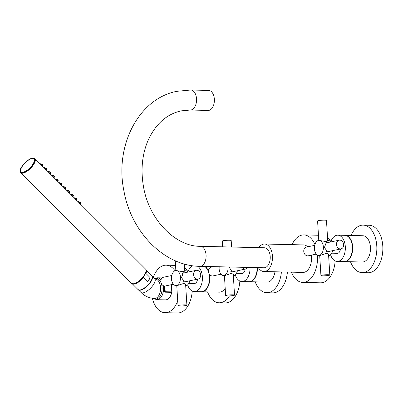 <?xml version="1.0" encoding="UTF-8"?>
<svg xmlns="http://www.w3.org/2000/svg" width="403" height="403" viewBox="0 0 403 403"><rect width="100%" height="100%" fill="white"/><g stroke="black" fill="none" stroke-linecap="round" stroke-linejoin="round"><path stroke-width="0.6" d="M213.776 266.635L211.127 267.194A4.453 3.531 78.1 0 0 208.517 271.879A4.453 3.531 78.1 0 0 212.316 275.969A4.453 3.531 -101.9 0 0 212.965 275.909L221.015 274.211M219.202 266.761A7.501 4.488 -88.7 0 0 223.443 275.491A7.501 4.488 -88.7 0 0 224.068 275.43A7.501 4.488 91.3 0 0 228.073 266.962M223.443 275.491L225.111 275.456L231.574 273.305L233.533 274.705L233.322 275.289M233.347 275.697A7.501 4.488 -88.7 0 0 233.685 275.647A7.501 4.488 91.3 0 0 237.417 270.751M234.254 271.415L232.188 272.025L229.116 266.988M236.46 273.284L242.097 273.41A5.002 2.992 -88.7 0 0 242.51 273.37A5.002 2.992 91.3 0 0 245.16 269.113M250.056 267.461A13.133 7.853 91.3 0 1 243.004 281.435A13.133 7.853 -88.7 0 1 241.911 281.536L248.963 281.697A13.133 7.853 -88.7 0 0 250.056 281.596A13.133 7.853 91.3 0 0 257.109 267.622M235.256 274.816A13.133 7.853 -88.7 0 0 241.911 281.536M257.431 267.627A13.133 7.853 91.3 0 1 250.379 281.601A13.133 7.853 -88.7 0 1 249.286 281.707A13.133 7.853 -88.7 0 1 249.125 281.697M274.977 271.778A13.133 7.853 91.3 0 1 268.141 282.004A13.133 7.853 91.3 0 1 267.048 282.11L249.286 281.707M255.21 281.838A23.762 14.211 91.3 0 0 266.806 292.734A23.762 14.211 91.3 0 0 268.786 292.548A23.762 14.211 -88.7 0 0 281.405 271.924M266.806 292.734L272.816 292.87A23.762 14.211 91.3 0 0 274.801 292.684A23.762 14.211 -88.7 0 0 287.42 272.06M226.521 295.303A4.453 0.499 -3.5 0 1 231.473 294.83A4.453 0.499 -3.5 0 1 234.536 295.117A4.453 0.499 -3.5 0 1 233.659 295.47A4.453 0.499 176.5 0 1 228.708 295.943A4.453 0.499 176.5 0 1 225.645 295.656A4.453 0.499 176.5 0 1 226.521 295.303M233.79 271.516A4.7 3.733 -101.9 0 1 232.783 271.98M247.785 267.411A4.453 3.531 -101.9 0 1 245.719 268.997L232.617 271.763A4.453 3.531 -101.9 0 1 231.967 271.824A4.453 3.531 -101.9 0 1 230.854 271.582M245.719 268.997A4.453 3.531 -101.9 0 1 245.069 269.058A4.453 3.531 78.1 0 1 242.143 267.28M231.594 247.029L231.196 240.536A4.453 0.499 -3.5 0 0 228.133 240.253A4.453 0.499 -3.5 0 0 223.186 240.727A4.453 0.499 176.5 0 0 222.31 241.08L222.658 246.822M314.708 245.341L306.406 247.094A4.453 3.531 78.1 0 0 303.802 251.774A4.453 3.531 78.1 0 0 307.595 255.865A4.453 3.531 -101.9 0 0 308.245 255.804L316.295 254.107M319.065 240.384A7.501 4.488 91.3 0 0 318.441 240.44A7.501 4.488 -88.7 0 0 314.405 248.303A7.501 4.488 -88.7 0 0 318.723 255.386A7.501 4.488 -88.7 0 0 319.347 255.326A7.501 4.488 91.3 0 0 323.382 247.462A7.501 4.488 91.3 0 0 319.065 240.384L326.148 241.604L327.977 240.813L327.71 240.591M318.723 255.386L320.39 255.351L326.858 253.2L328.818 254.6L328.606 255.19M328.626 255.593A7.501 4.488 -88.7 0 0 328.969 255.542A7.501 4.488 91.3 0 0 332.697 250.646M327.548 240.576L328.682 240.601A7.501 4.488 91.3 0 1 331.11 241.881M329.538 251.311L327.468 251.92L324.44 247.417L326.249 242.651L327.463 242.651M331.745 253.18L337.376 253.306A5.002 2.992 -88.7 0 0 337.795 253.265A5.002 2.992 91.3 0 0 340.444 249.009M330.838 241.593A13.133 7.853 -88.7 0 1 336.696 235.281A13.133 7.853 91.3 0 1 337.79 235.181A13.133 7.853 91.3 0 1 345.346 247.568A13.133 7.853 91.3 0 1 338.288 261.33A13.133 7.853 -88.7 0 1 337.19 261.431L344.248 261.592A13.133 7.853 -88.7 0 0 345.341 261.492A13.133 7.853 91.3 0 0 352.398 247.729A13.133 7.853 91.3 0 0 344.842 235.337L337.79 235.181M330.541 254.711A13.133 7.853 -88.7 0 0 337.19 261.431M345.003 235.347A13.133 7.853 91.3 0 1 345.164 235.347A13.133 7.853 91.3 0 1 352.716 247.734A13.133 7.853 91.3 0 1 345.663 261.497A13.133 7.853 -88.7 0 1 344.565 261.602A13.133 7.853 -88.7 0 1 344.409 261.592M345.164 235.347L362.927 235.75A13.133 7.853 91.3 0 1 370.483 248.142A13.133 7.853 91.3 0 1 363.425 261.9A13.133 7.853 91.3 0 1 362.332 262.005L344.565 261.602M350.489 261.733A23.762 14.211 91.3 0 0 362.09 272.63A23.762 14.211 91.3 0 0 364.07 272.443A23.762 14.211 -88.7 0 0 376.84 247.543A23.762 14.211 -88.7 0 0 363.168 225.121A23.762 14.211 -88.7 0 0 361.189 225.307A23.762 14.211 91.3 0 0 351.089 235.483M362.09 272.63L368.1 272.766A23.762 14.211 91.3 0 0 370.08 272.584A23.762 14.211 -88.7 0 0 382.85 247.679A23.762 14.211 -88.7 0 0 369.178 225.262L363.168 225.121M321.806 275.204A4.453 0.499 -3.5 0 1 326.752 274.725A4.453 0.499 -3.5 0 1 329.815 275.012A4.453 0.499 -3.5 0 1 328.939 275.365A4.453 0.499 176.5 0 1 323.992 275.838A4.453 0.499 176.5 0 1 320.929 275.556A4.453 0.499 176.5 0 1 321.806 275.204M326.138 242.677A4.7 3.733 78.1 0 1 326.692 242.636A4.7 3.733 -101.9 0 1 327.236 242.697M329.075 251.412A4.7 3.733 -101.9 0 1 328.062 251.875M325.14 243.316A4.453 3.531 -101.9 0 1 326.057 242.944L339.16 240.183A4.453 3.531 78.1 0 1 339.81 240.123A4.453 3.531 -101.9 0 1 343.608 244.213A4.453 3.531 -101.9 0 1 340.998 248.893L327.896 251.658A4.453 3.531 -101.9 0 1 327.251 251.719A4.453 3.531 -101.9 0 1 326.133 251.477M340.998 248.893A4.453 3.531 -101.9 0 1 340.349 248.953A4.453 3.531 78.1 0 1 336.555 244.863A4.453 3.531 78.1 0 1 339.16 240.183M327.75 241.185L326.48 220.431A4.453 0.499 -3.5 0 0 323.418 220.149A4.453 0.499 -3.5 0 0 318.466 220.622A4.453 0.499 176.5 0 0 317.589 220.975L318.778 240.389M171.784 275.496L163.482 277.249A4.453 3.531 78.1 0 0 160.878 281.929A4.453 3.531 78.1 0 0 164.671 286.019A4.453 3.531 -101.9 0 0 165.321 285.959L173.371 284.261M176.141 270.539A7.501 4.488 91.3 0 0 175.517 270.599A7.501 4.488 -88.7 0 0 171.482 278.463A7.501 4.488 -88.7 0 0 175.799 285.541A7.501 4.488 -88.7 0 0 176.423 285.48A7.501 4.488 91.3 0 0 180.458 277.617A7.501 4.488 91.3 0 0 176.141 270.539L183.224 271.758L185.053 270.967L184.786 270.745M175.799 285.541L177.466 285.505L183.934 283.359L185.894 284.755L185.682 285.344M185.707 285.752A7.501 4.488 -88.7 0 0 186.045 285.702A7.501 4.488 91.3 0 0 189.773 280.8M184.624 270.73L185.758 270.756A7.501 4.488 91.3 0 1 188.186 272.035M186.614 281.47L184.544 282.08L181.516 277.576L183.33 272.806L184.539 272.806M188.821 283.334L194.453 283.465A5.002 2.992 -88.7 0 0 194.871 283.425A5.002 2.992 91.3 0 0 197.52 279.168M197.591 266.227A13.133 7.853 91.3 0 1 202.341 280.065A13.133 7.853 91.3 0 1 195.364 291.485A13.133 7.853 -88.7 0 1 194.271 291.591L201.324 291.752A13.133 7.853 -88.7 0 0 202.417 291.646A13.133 7.853 91.3 0 0 208.83 273.108M192.795 265.748A13.133 7.853 -88.7 0 0 187.914 271.748M187.617 284.866A13.133 7.853 -88.7 0 0 194.271 291.591M204.714 266.428A13.133 7.853 91.3 0 1 208.578 272.247M205.031 266.438A13.133 7.853 91.3 0 1 208.467 271.058M209.404 274.211A13.133 7.853 91.3 0 1 202.739 291.656A13.133 7.853 -88.7 0 1 201.641 291.757A13.133 7.853 -88.7 0 1 201.485 291.752M225.191 288.205A13.133 7.853 91.3 0 1 220.501 292.059A13.133 7.853 91.3 0 1 219.408 292.16L201.641 291.757M207.565 291.893A23.762 14.211 91.3 0 0 219.167 302.789A23.762 14.211 91.3 0 0 221.146 302.603A23.762 14.211 -88.7 0 0 229.458 295.918M233.745 282.206A23.762 14.211 -88.7 0 0 233.821 275.617M219.167 302.789L225.176 302.925A23.762 14.211 91.3 0 0 227.156 302.739A23.762 14.211 -88.7 0 0 239.861 281.032M178.882 305.358A4.453 0.499 -3.5 0 1 183.828 304.885A4.453 0.499 -3.5 0 1 186.891 305.167A4.453 0.499 -3.5 0 1 186.015 305.519A4.453 0.499 176.5 0 1 181.068 305.993A4.453 0.499 176.5 0 1 178.005 305.711A4.453 0.499 176.5 0 1 178.882 305.358M183.214 272.831A4.7 3.733 78.1 0 1 183.768 272.796A4.7 3.733 -101.9 0 1 184.312 272.856M186.151 281.566A4.7 3.733 -101.9 0 1 185.143 282.035M182.216 273.476A4.453 3.531 -101.9 0 1 183.138 273.103L196.236 270.337A4.453 3.531 78.1 0 1 196.886 270.277A4.453 3.531 -101.9 0 1 200.684 274.367A4.453 3.531 -101.9 0 1 198.075 279.047L184.972 281.813A4.453 3.531 -101.9 0 1 184.327 281.873A4.453 3.531 -101.9 0 1 183.209 281.632M198.075 279.047A4.453 3.531 -101.9 0 1 197.425 279.108A4.453 3.531 78.1 0 1 193.631 275.017A4.453 3.531 78.1 0 1 196.236 270.337M208.623 90.428A10.004 5.985 91.3 0 1 214.381 99.868A10.004 5.985 91.3 0 1 209.001 110.357A10.004 5.985 -88.7 0 1 208.17 110.432L190.332 110.029A10.004 5.985 91.3 0 0 191.168 109.948A10.004 5.985 91.3 0 0 196.543 99.465A10.004 5.985 91.3 0 0 190.785 90.025L208.623 90.428M200.346 246.319A10.004 5.985 -88.7 0 1 206.104 255.759A10.004 5.985 -88.7 0 1 200.729 266.242A10.004 5.985 -88.7 0 1 199.893 266.323L264.02 267.778A10.004 5.985 -88.7 0 0 264.852 267.698A10.004 5.985 -88.7 0 0 270.232 257.215A10.004 5.985 -88.7 0 0 264.474 247.774L200.346 246.319C176.046 246.671 149.402 220.552 143.629 187.44C140.566 170.545 141.992 154.989 147.906 140.773C155.503 124.084 166.58 114.12 181.138 110.875L190.332 110.029M258.827 247.649A13.757 8.226 -88.7 0 1 263.411 244.132A13.757 8.226 91.3 0 1 264.559 244.022A13.757 8.226 91.3 0 1 272.473 257.003A13.757 8.226 91.3 0 1 265.083 271.421A13.757 8.226 -88.7 0 1 263.935 271.531A13.757 8.226 -88.7 0 1 258.373 267.647M264.559 244.022L303.63 244.913A13.757 8.226 91.3 0 1 307.675 246.822M311.323 255.154A13.757 8.226 91.3 0 1 304.149 272.307A13.757 8.226 91.3 0 1 303.006 272.418L263.935 271.531M335.14 260.927A23.762 14.211 -88.7 0 1 322.44 282.634A23.762 14.211 91.3 0 1 320.461 282.82L302.779 282.417A23.762 14.211 91.3 0 0 304.759 282.231A23.762 14.211 -88.7 0 0 317.413 255.023M314.934 244.505A23.762 14.211 -88.7 0 0 303.857 234.909A23.762 14.211 -88.7 0 0 301.877 235.095A23.762 14.211 91.3 0 0 292.044 244.646M302.779 282.417A23.762 14.211 91.3 0 1 291.419 272.151M330.853 241.548A23.762 14.211 -88.7 0 0 327.533 237.71M138.34 289.792A9.753 3.768 -45.1 0 0 150.994 281.621A9.753 3.768 -45.1 0 0 152.117 275.984M140.002 289.979A9.405 3.637 -45.1 0 0 150.782 281.667M164.484 286.009L164.736 290.13L165.22 291.742L171.784 291.893A1.002 0.599 91.3 0 1 171.754 292.326A10.957 6.554 91.3 0 1 165.321 299.887L156.792 299.696A10.957 6.554 -88.7 0 0 163.563 287.369A10.957 6.554 91.3 0 0 163.376 285.697M164.026 285.934L164.338 290.351C164.545 291.762 164.827 292.371 165.19 292.18L171.754 292.326M177.708 300.814A23.762 14.211 -88.7 0 1 167.013 312.506A23.762 14.211 91.3 0 1 165.034 312.693A23.762 14.211 91.3 0 1 152.364 298.265M153.372 277.234A23.762 14.211 91.3 0 1 164.132 265.37A23.762 14.211 -88.7 0 1 166.112 265.184A23.762 14.211 -88.7 0 1 174.988 270.761M171.784 291.893L171.346 284.689M192.216 291.082A23.762 14.211 -88.7 0 1 179.516 312.788A23.762 14.211 91.3 0 1 177.537 312.975L165.034 312.693M187.934 271.703A23.762 14.211 -88.7 0 0 184.609 267.864M164.429 286.004L164.736 290.13A1.002 0.257 173.5 0 1 164.338 290.351M147.528 281.783A9.803 3.788 -45.1 0 0 149.065 279.662A9.803 3.788 -45.1 0 0 150.123 277.637L147.528 281.783L143.347 277.612C143.05 277.652 143.392 276.876 144.385 275.279M150.123 277.637L145.946 273.466L144.863 274.524M59.498 183.214C59.145 182.554 59.407 182.539 60.294 183.169L60.304 183.128M59.644 183.113C59.367 182.594 59.573 182.594 60.274 183.098L60.123 183.592M80.58 204.235L79.255 203.077M76.792 200.457L75.467 199.299M73.003 196.674L71.679 195.515M69.22 192.896L67.89 191.737M65.432 189.113L64.102 187.954M61.644 185.335L60.314 184.176M57.856 181.552L56.526 180.393M54.067 177.773L52.743 176.615M50.279 173.99L48.954 172.832M46.491 170.212L45.166 169.053M42.703 166.429L41.378 165.27M23.324 172.403A9.204 3.556 -45.1 0 0 31.782 166.222A9.204 3.556 -45.1 0 0 34.139 159.004C34.406 158.762 33.63 158.626 31.812 158.586C26.684 159.392 18.211 169.734 21.132 172.036A9.204 3.556 -45.1 0 0 23.324 172.403M79.426 203.052C78.792 202.246 79.053 202.432 80.207 203.616L80.535 204.341M80.197 202.261L80.796 202.749L79.759 201.963L78.948 202.608M80.021 202.356C79.608 201.792 79.809 201.888 80.63 202.649L80.796 202.749M80.429 202.382L80.63 202.649L80.046 203.908M78.434 202.115C78.081 201.46 78.348 201.445 79.235 202.069L79.24 202.029M78.585 202.014C78.303 201.5 78.514 201.495 79.215 202.004L79.059 202.497M75.638 199.268C75.008 198.462 75.265 198.654 76.419 199.838L76.746 200.563M76.409 198.478L77.008 198.966L75.971 198.18L75.165 198.83M76.238 198.573C75.819 198.009 76.021 198.11 76.842 198.87L77.008 198.966M76.641 198.598L76.842 198.87L76.258 200.125M74.646 198.336C74.293 197.677 74.56 197.661 75.447 198.291L75.598 198.467M74.797 198.236C74.515 197.717 74.726 197.712 75.426 198.221L75.27 198.714M71.85 195.49C71.22 194.684 71.477 194.871 72.631 196.06L72.958 196.78M72.621 194.699L73.22 195.188L72.182 194.402L71.376 195.047M72.449 194.795C72.031 194.231 72.233 194.327 73.054 195.087L73.22 195.188M72.852 194.82L73.054 195.087L72.469 196.347M70.857 194.553C70.505 193.898 70.772 193.883 71.658 194.508L71.81 194.689M71.009 194.453C70.727 193.939 70.938 193.934 71.638 194.442L71.482 194.936M68.062 191.707C67.432 190.901 67.689 191.093 68.842 192.276L69.17 193.002M67.588 191.269L68.399 190.619L69.064 191.037M68.661 191.012C68.243 190.448 68.445 190.548 69.266 191.309L69.432 191.405M68.832 190.916L69.266 191.309L68.681 192.563M67.069 190.775C66.717 190.115 66.984 190.1 67.87 190.73L67.875 190.69M67.22 190.674C66.943 190.156 67.15 190.156 67.85 190.659L67.699 191.153M64.273 187.929C63.644 187.123 63.901 187.309 65.054 188.498L65.382 189.219M65.044 187.138L65.644 187.627L64.611 186.841L63.8 187.486M64.873 187.234C64.455 186.67 64.656 186.765 65.482 187.526L65.644 187.627M65.276 187.259L65.482 187.526L64.898 188.785M63.286 186.992C62.933 186.337 63.195 186.322 64.082 186.947L64.092 186.911M63.432 186.891C63.155 186.377 63.362 186.372 64.062 186.881L63.911 187.375M60.485 184.146C59.856 183.34 60.118 183.531 61.271 184.715L61.594 185.44M61.256 183.355L61.855 183.844L60.823 183.058L60.012 183.708M61.085 183.451C60.667 182.886 60.873 182.987 61.694 183.748L61.855 183.844M61.488 183.481L61.694 183.748L61.11 185.002M56.697 180.368C56.067 179.562 56.329 179.748 57.483 180.937L57.805 181.657M57.468 179.577L58.067 180.065L57.035 179.28L56.224 179.924M57.297 179.673C56.878 179.108 57.085 179.204 57.906 179.965L58.067 180.065M57.7 179.698L57.906 179.965L57.322 181.224M55.71 179.431C55.357 178.776 55.619 178.761 56.506 179.385L56.657 179.567M55.861 179.33C55.579 178.816 55.785 178.811 56.485 179.32L56.334 179.814M52.914 176.585C52.279 175.779 52.541 175.97 53.695 177.154L54.017 177.879M53.68 175.794L54.279 176.282L53.246 175.501L52.435 176.146M53.508 175.889C53.09 175.325 53.297 175.426 54.118 176.187L54.279 176.282M53.911 175.92L54.118 176.187L53.534 177.441M51.922 175.653C51.569 174.993 51.836 174.978 52.717 175.607L52.546 176.03M52.073 175.552C51.791 175.033 51.997 175.033 52.697 175.537L52.949 176.015M49.126 172.806C48.491 172 48.753 172.187 49.907 173.376L50.229 174.096M49.891 172.016L50.491 172.504L49.458 171.718L48.647 172.363M49.72 172.111C49.307 171.547 49.509 171.643 50.33 172.403L50.491 172.504M50.128 172.136L50.33 172.403L49.745 173.663M48.133 171.869C47.781 171.215 48.048 171.199 48.929 171.824L48.758 172.252M48.284 171.769C48.002 171.255 48.209 171.25 48.909 171.759L49.166 172.232M45.338 169.028C44.703 168.217 44.965 168.409 46.118 169.592L46.441 170.318M46.103 168.232L46.708 168.721L45.67 167.94L44.859 168.585M45.932 168.333C45.519 167.764 45.72 167.865 46.541 168.625L46.708 168.721M46.34 168.358L46.541 168.625L45.957 169.88M44.345 168.091C43.992 167.431 44.259 167.416 45.141 168.046L45.297 168.222M44.496 167.991C44.214 167.472 44.426 167.472 45.121 167.975L44.97 168.469M41.549 165.245C40.915 164.439 41.177 164.626 42.33 165.814L42.658 166.535M42.315 164.454L42.92 164.943L41.882 164.157L41.071 164.802M42.144 164.55C41.731 163.986 41.932 164.081 42.753 164.847L42.92 164.943M42.552 164.575L42.753 164.847L42.169 166.101M40.557 164.308C40.204 163.653 40.471 163.638 41.353 164.263L41.363 164.228M40.708 164.207C40.426 163.694 40.638 163.689 41.333 164.197L41.182 164.691M138.294 289.752L140.974 292.427A9.753 3.768 -45.1 0 0 146.773 291.253A9.753 3.768 -45.1 0 0 153.674 284.296A9.753 3.768 -45.1 0 0 154.757 278.619L152.077 275.944M155.175 278.952A9.753 5.833 91.3 0 1 160.555 287.465A9.753 5.833 91.3 0 1 154.53 298.442C149.311 298.215 144.798 296.21 140.974 292.427M153.553 298.396A10.352 6.191 -88.7 0 0 162.056 287.42A10.352 6.191 91.3 0 0 161.286 283.405M154.737 278.599A10.352 6.191 91.3 0 1 161.074 282.83M162.177 277.904L157.286 277.793A10.957 6.554 91.3 0 1 160.999 279.858M164.872 286.019L165.22 291.742A1.002 0.599 91.3 0 1 165.19 292.18M164.495 287.43L164.107 287.379M151.85 275.647A9.803 3.788 134.9 0 1 150.762 281.354A9.803 3.788 134.9 0 1 143.826 288.346A9.803 3.788 134.9 0 1 137.997 289.525C141.927 291.782 147.513 286.256 150.863 281.616C152.596 278.115 152.928 276.126 151.85 275.647L145.972 269.778M143.347 277.612A9.803 3.788 134.9 0 1 132.179 283.712M146.027 269.834A9.803 3.788 134.9 0 1 145.946 273.466M143.695 276.297A9.405 3.637 134.9 0 1 138.632 281.37M34.834 158.57C32.416 156.228 25.057 161.482 21.762 166.777C20.145 168.882 19.792 170.867 20.699 172.731A10.004 3.869 -45.1 0 0 26.643 171.532A10.004 3.869 -45.1 0 0 33.721 164.394A10.004 3.869 -45.1 0 0 34.834 158.57L40.97 164.696M145.594 269.118A10.004 3.869 134.9 0 1 144.481 274.942A10.004 3.869 134.9 0 1 137.403 282.08A10.004 3.869 134.9 0 1 131.459 283.279C134.174 284.604 134.461 283.38 136.672 282.644C139.816 280.79 142.43 278.266 144.531 275.073C146.279 271.788 146.632 269.803 145.594 269.118L80.676 204.326M33.469 164.288A9.803 3.788 -45.1 0 0 32.23 158.183A9.803 3.788 -45.1 0 0 21.797 166.751A9.803 3.788 -45.1 0 0 23.042 172.857A9.803 3.788 -45.1 0 0 33.469 164.288M144.491 275.098A9.803 3.788 134.9 0 1 133.373 283.757M146.077 271.033A9.803 3.788 134.9 0 1 144.536 275.027M31.721 158.651A9.002 3.481 -45.1 0 0 22.145 166.52A9.002 3.481 -45.1 0 0 23.283 172.126A9.002 3.481 -45.1 0 0 32.865 164.258A9.002 3.481 -45.1 0 0 31.721 158.651M233.241 274.025L234.536 295.117M224.416 275.511L225.645 295.656M328.526 253.92L329.815 275.012M319.695 255.406L320.929 275.556M185.602 284.075L186.891 305.167M176.771 285.561L178.005 305.711M175.854 270.549L175.255 260.741M184.826 271.345L184.373 264M199.893 266.323C164.439 266.156 131.212 232.143 123.983 191.218C114.361 146.274 138.436 98.493 177.008 91.295L190.785 90.025M303.857 234.909L318.466 235.241M154.969 278.941L154.757 278.619M157.286 277.793L154.591 278.453M153.357 298.381L156.792 299.696M175.542 265.396L166.112 265.184M137.997 289.525L132.124 283.657M59.155 182.846L60.294 183.108L60.526 183.577M78.847 202.502L76.892 200.548M75.064 198.719L73.104 196.765M71.276 194.941L69.316 192.987M67.487 191.158L65.528 189.203M63.699 187.38L61.74 185.425M59.911 183.597L57.951 181.642M56.123 179.819L54.163 177.864M52.335 176.04L50.375 174.081M48.546 172.257L46.587 170.303M44.758 168.479L42.799 166.52M20.699 172.731L131.459 283.279M80.927 202.991L80.665 204.054M79.467 202.477L79.235 202.009L78.091 201.747M77.139 199.213L76.877 200.276M75.678 198.699L75.447 198.231L74.303 197.969M73.351 195.43L73.089 196.493M71.89 194.916L71.658 194.448L70.515 194.186M69.563 191.652L69.301 192.715M68.102 191.138L67.87 190.669L66.732 190.407M65.775 187.874L65.513 188.931M64.314 187.355L64.082 186.886L62.944 186.624M61.986 184.09L61.724 185.153M58.198 180.312L57.936 181.37M56.737 179.793L56.506 179.325L55.367 179.063M54.41 176.529L54.148 177.592M52.717 175.547L51.579 175.285M50.622 172.751L50.36 173.814M48.929 171.769L47.791 171.502M46.834 168.968L46.572 170.031M45.378 168.454L45.141 167.986L44.003 167.724M43.045 165.19L42.783 166.253M41.59 164.671L41.353 164.207L40.214 163.94"/></g></svg>
